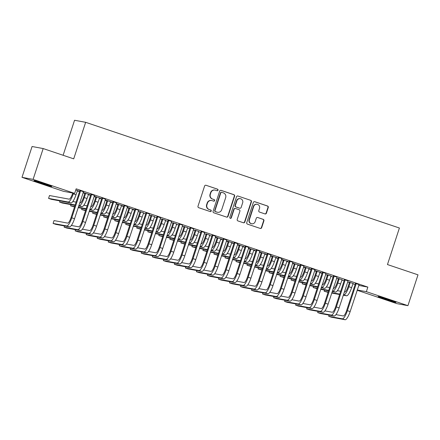 <?xml version="1.0" encoding="UTF-8"?>
<svg xmlns="http://www.w3.org/2000/svg" width="440" height="440" viewBox="0 0 440 440"><rect width="100%" height="100%" fill="white"/><g stroke="black" fill="none" stroke-linecap="round" stroke-linejoin="round"><path stroke-width="0.66" d="M218.037 190.196A0.825 0.797 100.5 0 0 217.531 189.156L206.036 185.284A1.177 1.139 100.5 0 0 204.589 186.038L197.995 206.212A1.177 1.139 100.5 0 0 198.71 207.697L210.205 211.569A0.825 0.797 100.5 0 0 211.222 211.041A0.825 0.797 100.5 0 0 210.722 210.001L209.231 209.501A3.773 3.652 100.5 0 1 206.943 204.749L207.493 203.066A3.773 3.652 100.5 0 1 212.124 200.646L213.615 201.146A0.825 0.797 100.5 0 0 214.627 200.618A0.825 0.797 100.5 0 0 214.126 199.579L212.641 199.078A3.773 3.652 100.5 0 1 210.347 194.326L210.898 192.643A3.773 3.652 100.5 0 1 215.534 190.223L217.019 190.724A0.825 0.797 100.5 0 0 218.037 190.196M216.975 190.713A0.825 0.797 100.5 0 0 217.234 189.101L206.036 185.284M210.161 211.558A0.825 0.797 100.5 0 0 210.419 209.946L209.231 209.501M213.571 201.135A0.825 0.797 100.5 0 0 213.829 199.524L212.641 199.078M384.714 299.052A9.378 0.325 18.1 0 1 378.142 296.571A9.378 0.325 18.1 0 1 389.389 299.915A9.378 0.325 18.1 0 1 395.962 302.395A9.378 0.325 18.1 0 1 384.714 299.052M40.535 183.09A9.378 0.325 18.1 0 1 33.963 180.609A9.378 0.325 18.1 0 1 45.21 183.953A9.378 0.325 18.1 0 1 51.783 186.434A9.378 0.325 18.1 0 1 40.535 183.09M264.974 213.912A1.177 1.139 100.5 0 0 266.42 213.153L268.268 207.493A1.177 1.139 100.5 0 0 267.553 206.008L254.782 201.707A1.177 1.139 100.5 0 0 253.336 202.466L246.741 222.635A1.177 1.139 100.5 0 0 247.456 224.12L260.227 228.426A1.177 1.139 100.5 0 0 261.673 227.667L263.912 220.831A1.177 1.139 100.5 0 0 263.197 219.346L257.73 217.503A1.177 1.139 100.5 0 0 256.284 218.262L255.173 221.65A3.157 3.053 100.5 0 1 251.708 223.779A3.157 3.053 100.5 0 1 249.387 219.703L253.726 206.421A3.157 3.053 100.5 0 1 257.191 204.292A3.157 3.053 100.5 0 1 259.512 208.373L258.791 210.584A1.177 1.139 100.5 0 0 259.507 212.069L264.974 213.912A1.177 1.139 100.5 0 0 266.118 213.098L267.971 207.438A1.177 1.139 100.5 0 0 267.256 205.953L254.485 201.652A1.177 1.139 100.5 0 0 254.48 201.652L254.782 201.707M358.699 285.406L367.857 287.1L76.153 188.821L74.657 193.386L63.564 191.34L22 177.337L33.099 179.382L74.657 193.386M367.857 287.1L366.361 291.665L407.924 305.668L396.825 303.622L357.12 290.241M22 177.337L32.076 146.509L43.175 148.561L73.711 158.846L85.651 122.309L399.405 228.019L387.464 264.555L418 274.841L407.924 305.668M43.175 148.561L33.099 179.382M234.614 196.157A1.177 1.139 100.5 0 0 233.899 194.673L221.133 190.372A1.177 1.139 100.5 0 0 219.681 191.125L213.087 211.299A1.177 1.139 100.5 0 0 213.807 212.784L226.573 217.085A1.177 1.139 100.5 0 0 228.025 216.332L234.614 196.157L234.316 196.103A1.177 1.139 100.5 0 0 233.602 194.618L220.831 190.316A1.177 1.139 100.5 0 0 220.825 190.311M237.958 196.037L250.729 200.343A1.177 1.139 100.5 0 1 251.444 201.828L244.849 221.997A1.177 1.139 100.5 0 1 243.403 222.756L237.936 220.913A1.177 1.139 100.5 0 1 237.221 219.428L239.894 211.25A1.177 1.139 100.5 0 0 239.179 209.759L235.554 208.538A1.177 1.139 100.5 0 0 234.108 209.297L231.319 217.811A0.825 0.797 100.5 0 1 230.412 218.372A0.825 0.797 100.5 0 1 229.806 217.305L236.511 196.796A1.177 1.139 100.5 0 1 237.958 196.037L250.729 200.343M85.651 122.309L74.553 120.263L63.113 155.276M348.051 280.874L344.339 279.62M342.056 279.763L338.344 278.514M326.002 273.444L322.295 272.195M314.611 270.518L316.294 271.084M320.007 272.338L321.151 272.608M321.118 272.712L314.617 270.507M303.958 266.013L300.245 264.764M292.562 263.093L294.245 263.659M297.957 264.908L299.107 265.183M299.068 265.281L292.567 263.076M281.908 258.588L278.196 257.334M270.512 255.662L272.195 256.228M275.908 257.483L277.057 257.752M277.024 257.857L270.518 255.646M259.859 251.157L256.146 249.909M248.463 248.237L250.146 248.804M253.858 250.052L255.008 250.322M254.975 250.426L248.468 248.221M237.809 243.733L234.097 242.479M226.419 240.806L228.102 241.373M231.809 242.622L232.958 242.897M232.925 243.001L226.424 240.79M215.76 236.302L212.047 235.054M209.764 235.197L206.052 233.943M193.71 228.872L190.003 227.623M187.715 227.766L184.003 226.518M171.666 221.447L167.954 220.193M165.666 220.336L161.953 219.087M149.617 214.016L145.904 212.768M143.616 212.911L139.904 211.657M127.567 206.586L123.855 205.337M116.171 203.665L117.854 204.232M121.567 205.48L122.716 205.755M122.683 205.854L116.177 203.649M105.517 199.161L101.805 197.906M94.127 196.235L95.81 196.801M99.517 198.055L100.667 198.325M100.634 198.429L94.127 196.218M83.468 191.73L79.755 190.482M77.473 190.625L78.617 190.894M75.785 189.943L78.584 190.999M77.275 190.889L79.53 191.648M83.001 192.819L84.805 193.424M88.297 194.601L90.558 195.365M94.028 196.531L95.826 197.142M99.325 198.319L101.58 199.078M105.05 200.25L106.849 200.855M110.347 202.031L112.602 202.791M116.078 203.962L117.876 204.567M121.368 205.744L123.629 206.509M127.1 207.674L128.898 208.285M132.396 209.462L134.651 210.221M138.127 211.393L139.925 211.998M143.418 213.174L145.679 213.934M149.149 215.105L150.948 215.71M154.446 216.887L156.701 217.652M160.171 218.818L161.97 219.423M165.468 220.605L167.722 221.364M171.198 222.536L172.997 223.141M176.49 224.318L178.75 225.077M182.221 226.248L184.019 226.853M187.517 228.03L189.772 228.795M193.248 229.961L195.047 230.566M198.539 231.748L200.799 232.507M204.27 233.679L206.069 234.284M209.566 235.461L211.822 236.22M215.292 237.391L217.096 237.996M220.589 239.173L222.849 239.932M226.32 241.104L228.118 241.709M231.616 242.886L233.871 243.65M237.341 244.816L239.14 245.427M242.638 246.604L244.893 247.363M248.369 248.534L250.168 249.139M253.66 250.316L255.921 251.075M259.391 252.247L261.19 252.852M264.688 254.029L266.943 254.793M270.419 255.959L272.217 256.57M275.71 257.747L277.97 258.506M281.44 259.677L283.239 260.282M286.737 261.459L288.992 262.218M292.463 263.389L294.267 263.995M297.759 265.172L300.02 265.936M303.49 267.102L305.289 267.713M308.786 268.889L311.041 269.649M314.512 270.82L316.311 271.425M319.809 272.602L322.064 273.361M325.54 274.533L327.338 275.138M330.831 276.315L333.091 277.079M336.562 278.245L338.36 278.85M341.858 280.033L344.113 280.791M347.589 281.963L349.388 282.568M352.88 283.745L355.141 284.504M83.1 192.522L84.783 193.089M88.495 194.337L89.645 194.612M89.606 194.711L83.105 192.506M94.496 195.448L90.783 194.194M105.149 199.947L106.832 200.519M110.545 201.768L111.689 202.037M111.656 202.142L105.155 199.936M116.54 202.873L112.833 201.625M127.199 207.378L128.882 207.944M132.594 209.198L133.738 209.468M133.705 209.572L127.204 207.361M138.589 210.304L134.876 209.049M154.638 216.623L150.931 215.375M160.639 217.729L156.926 216.48M176.688 224.054L172.975 222.799M182.688 225.159L178.976 223.911M198.737 231.479L195.024 230.23M204.738 232.59L201.025 231.336M215.391 237.094L217.074 237.661M220.787 238.909L221.936 239.184M221.898 239.283L215.397 237.078M226.787 240.014L223.075 238.766M237.441 244.519L239.124 245.086M242.836 246.34L243.98 246.609M243.947 246.714L237.446 244.503M248.837 247.445L245.124 246.197M259.49 251.95L261.173 252.516M264.886 253.765L266.03 254.04M265.997 254.139L259.496 251.933M270.881 254.876L267.173 253.622M281.54 259.375L283.223 259.947M286.935 261.195L288.079 261.464M288.046 261.569L281.545 259.364M292.93 262.301L289.218 261.052M303.589 266.805L305.272 267.372M308.979 268.626L310.129 268.895M310.096 269L303.589 266.788M314.98 269.731L311.267 268.477M331.029 276.051L327.316 274.802M337.029 277.156L333.317 275.908M353.078 283.481L349.366 282.227M359.079 284.587L355.366 283.338M357.203 289.977L366.361 291.665M215.045 190.097L214.748 190.042A3.773 3.652 100.5 0 0 210.595 192.588L210.898 192.643M212.339 199.023A3.773 3.652 100.5 0 1 210.051 194.271L210.595 192.588M211.64 200.519L211.338 200.464A3.773 3.652 100.5 0 0 207.191 203.011L207.493 203.066M208.934 209.446A3.773 3.652 100.5 0 1 206.641 204.694L207.191 203.011M226.578 217.085A1.177 1.139 100.5 0 0 227.722 216.271L234.316 196.103M221.81 192.34A0.825 0.797 100.5 0 0 220.792 192.869L215.006 210.573A0.825 0.797 100.5 0 0 215.507 211.613L217.08 212.146A3.773 3.652 100.5 0 0 221.711 209.726L225.671 197.621A3.773 3.652 100.5 0 0 223.377 192.869L221.81 192.34M221.507 192.286A0.825 0.797 100.5 0 0 220.495 192.814L220.792 192.869M217.564 212.273L217.267 212.212A3.773 3.652 100.5 0 1 216.777 212.091L215.21 211.558A0.825 0.797 100.5 0 1 214.709 210.518L220.495 192.814M243.403 222.756A1.177 1.139 100.5 0 0 244.547 221.941L251.141 201.773A1.177 1.139 100.5 0 0 250.426 200.282M235.4 208.5L235.103 208.445A1.177 1.139 100.5 0 0 233.805 209.242L231.022 217.756L231.319 217.811M230.269 218.328A0.825 0.797 100.5 0 0 231.022 217.756M242.671 202.757A3.157 3.053 100.5 0 0 240.345 198.677A3.157 3.053 100.5 0 0 236.88 200.805L235.351 205.486A1.177 1.139 100.5 0 0 236.066 206.971L239.69 208.191A1.177 1.139 100.5 0 0 241.142 207.438L242.671 202.757M240.345 198.677L240.048 198.622A3.157 3.053 100.5 0 0 236.577 200.75L236.88 200.805M239.844 208.23L239.542 208.175A1.177 1.139 100.5 0 1 239.393 208.137L235.769 206.916A1.177 1.139 100.5 0 1 235.048 205.431L236.577 200.75M257.191 204.292L256.894 204.237A3.157 3.053 100.5 0 0 253.424 206.365L253.726 206.421M251.708 223.779L251.405 223.724A3.157 3.053 100.5 0 1 249.084 219.643L253.424 206.365M260.233 228.426A1.177 1.139 100.5 0 0 261.377 227.612L263.61 220.776A1.177 1.139 100.5 0 0 262.895 219.291L257.73 217.503M72.721 193.028L72.49 193.727A6.012 1.513 108.6 0 1 69.124 199.155L49.495 195.536L48.565 198.391L68.195 202.01A9.015 2.266 -71.4 0 0 73.243 193.864L73.469 193.166M48.565 198.391L51.321 199.32L70.95 202.939A9.015 2.266 -71.4 0 0 75.999 194.794L77.545 190.537M80.509 190.619L80.531 191.026L79.778 190.889L71.027 217.668A6.012 1.513 108.6 0 1 67.661 223.097L54.032 220.583L53.097 223.438L66.726 225.951A9.015 2.266 -71.4 0 0 71.775 217.806L80.531 191.026M53.097 223.438L55.853 224.367L69.487 226.881A9.015 2.266 -71.4 0 0 74.531 218.735L83.545 191.642M79.778 190.889L79.75 190.366M85.531 193.226L85.558 193.633L84.805 193.496L83.517 197.439A6.012 1.513 108.6 0 1 80.151 202.873L79.745 202.796M84.805 193.496L84.777 192.973M78.678 206.047L81.972 206.652A9.015 2.266 -71.4 0 0 87.021 198.506L88.567 194.249M78.809 205.651L79.217 205.728A9.015 2.266 -71.4 0 0 84.266 197.577L85.558 193.633M76.109 202.125L72.826 201.52M59.978 200.915L59.587 202.103L75.174 204.98M59.587 202.103L62.343 203.032L75.042 205.376M96.558 196.939L96.58 197.346L95.832 197.208L94.54 201.152A6.012 1.513 108.6 0 1 91.174 206.586L90.767 206.509M95.832 197.208L95.799 196.686M89.705 209.759L93 210.37A9.015 2.266 -71.4 0 0 98.049 202.219L99.594 197.962M89.832 209.363L90.244 209.44A9.015 2.266 -71.4 0 0 95.288 201.295L96.58 197.346M87.131 205.838L83.853 205.233M71 204.628L70.609 205.816L74.657 206.564M78.293 207.235L86.196 208.692M70.609 205.816L74.525 206.96M78.161 207.631L86.07 209.088M91.531 194.332L91.553 194.739L90.805 194.601L82.049 221.381A6.012 1.513 108.6 0 1 78.683 226.815L71.363 225.462M64.51 225.962L64.119 227.15L77.754 229.669A9.015 2.266 -71.4 0 0 82.803 221.518L91.553 194.739M64.119 227.15L66.875 228.08L80.509 230.599A9.015 2.266 -71.4 0 0 85.558 222.448L94.567 195.355M90.805 194.601L90.778 194.079M102.559 198.049L102.581 198.451L101.827 198.314L93.076 225.093A6.012 1.513 108.6 0 1 89.711 230.527L82.385 229.174M75.532 229.68L75.147 230.868L88.776 233.382A9.015 2.266 -71.4 0 0 93.825 225.236L102.581 198.451M75.147 230.868L77.902 231.792L91.531 234.311A9.015 2.266 -71.4 0 0 96.58 226.16L105.589 199.073M101.827 198.314L101.8 197.791M107.58 200.656L107.602 201.058L106.854 200.921L105.567 204.87A6.012 1.513 108.6 0 1 102.201 210.298L101.788 210.227M106.854 200.921L106.827 200.398M100.727 213.477L104.022 214.082A9.015 2.266 -71.4 0 0 109.071 205.937L110.616 201.68M100.859 213.081L101.266 213.153A9.015 2.266 -71.4 0 0 106.315 205.007L107.602 201.058M98.153 209.556L94.875 208.951M82.022 208.346L81.637 209.534L85.679 210.276M89.314 210.947L97.224 212.41M81.637 209.534L85.553 210.672M89.188 211.343L97.092 212.806M118.608 204.369L118.63 204.776L117.876 204.639L116.589 208.582A6.012 1.513 108.6 0 1 113.223 214.016L112.816 213.939M117.876 204.639L117.849 204.116M111.755 217.19L115.049 217.795A9.015 2.266 -71.4 0 0 120.093 209.649L121.644 205.392M111.881 216.794L112.288 216.871A9.015 2.266 -71.4 0 0 117.337 208.72L118.63 204.776M109.181 213.268L105.903 212.663M93.049 212.058L92.659 213.246L96.707 213.994M100.342 214.665L108.246 216.123M92.659 213.246L96.575 214.39M100.21 215.061L108.119 216.519M113.581 201.762L113.603 202.169L112.855 202.031L104.099 228.811A6.012 1.513 108.6 0 1 100.733 234.24L93.412 232.892M86.559 233.393L86.168 234.581L99.803 237.094A9.015 2.266 -71.4 0 0 104.852 228.948L113.603 202.169M86.168 234.581L88.924 235.51L102.559 238.024A9.015 2.266 -71.4 0 0 107.608 229.878L116.617 202.785M112.855 202.031L112.822 201.509M124.603 205.475L124.625 205.882L123.877 205.744L115.126 232.524A6.012 1.513 108.6 0 1 111.76 237.958L104.434 236.605M97.581 237.105L97.196 238.293L110.825 240.812A9.015 2.266 -71.4 0 0 115.874 232.661L124.625 205.882M97.196 238.293L99.951 239.223L113.581 241.736A9.015 2.266 -71.4 0 0 118.63 233.591L127.639 206.498M123.877 205.744L123.849 205.222M129.63 208.082L129.651 208.489L128.904 208.351L127.611 212.295A6.012 1.513 108.6 0 1 124.251 217.729L123.838 217.652M128.904 208.351L128.876 207.829M122.776 220.902L126.071 221.513A9.015 2.266 -71.4 0 0 131.12 213.362L132.666 209.105M122.909 220.506L123.316 220.583A9.015 2.266 -71.4 0 0 128.364 212.432L129.651 208.489M120.203 216.981L116.925 216.376M104.071 215.771L103.686 216.959L107.729 217.707M111.364 218.378L119.273 219.835M103.686 216.959L107.602 218.103M111.232 218.774L119.141 220.231M135.63 209.193L135.652 209.594L134.904 209.457L126.148 236.236A6.012 1.513 108.6 0 1 122.782 241.67L115.462 240.317M108.609 240.823L108.218 242.011L121.853 244.525A9.015 2.266 -71.4 0 0 126.896 236.379L135.652 209.594M108.218 242.011L110.974 242.935L124.608 245.454A9.015 2.266 -71.4 0 0 129.657 237.303L138.666 210.215M134.904 209.457L134.871 208.934M140.657 211.799L140.679 212.201L139.925 212.064L138.638 216.013A6.012 1.513 108.6 0 1 135.273 221.441L134.866 221.37M139.925 212.064L139.898 211.541M133.799 224.62L137.093 225.225A9.015 2.266 -71.4 0 0 142.142 217.08L143.688 212.823M133.93 224.224L134.338 224.296A9.015 2.266 -71.4 0 0 139.387 216.15L140.679 212.201M131.23 220.698L127.947 220.094M115.099 219.489L114.708 220.677L118.751 221.419M122.386 222.09L130.295 223.553M114.708 220.677L118.624 221.815M122.26 222.486L130.168 223.949M146.652 212.905L146.674 213.312L145.926 213.169L137.17 239.954A6.012 1.513 108.6 0 1 133.81 245.382L126.484 244.035M119.63 244.536L119.24 245.724L132.875 248.237A9.015 2.266 -71.4 0 0 137.924 240.091L146.674 213.312M119.24 245.724L122.001 246.653L135.63 249.167A9.015 2.266 -71.4 0 0 140.679 241.021L149.688 213.928M145.926 213.169L145.899 212.652M151.679 215.512L151.701 215.919L150.953 215.776L149.661 219.725A6.012 1.513 108.6 0 1 146.295 225.159L145.888 225.082M150.953 215.776L150.92 215.259M144.826 228.333L148.121 228.938A9.015 2.266 -71.4 0 0 153.17 220.792L154.715 216.535M144.953 227.937L145.365 228.014A9.015 2.266 -71.4 0 0 150.414 219.863L151.701 215.919M142.252 224.411L138.974 223.806M126.121 223.201L125.736 224.389L129.778 225.137M133.413 225.808L141.317 227.266M125.736 224.389L129.646 225.533M133.282 226.204L141.191 227.662M157.68 216.618L157.702 217.025L156.948 216.887L148.198 243.667A6.012 1.513 108.6 0 1 144.832 249.101L137.506 247.748M130.653 248.248L130.268 249.436L143.897 251.955A9.015 2.266 -71.4 0 0 148.946 243.804L157.702 217.025M130.268 249.436L133.023 250.365L146.652 252.879A9.015 2.266 -71.4 0 0 151.701 244.734L160.715 217.641M156.948 216.887L156.921 216.365M162.701 219.225L162.729 219.632L161.975 219.494L160.688 223.438A6.012 1.513 108.6 0 1 157.322 228.872L156.91 228.795M161.975 219.494L161.948 218.972M155.848 232.045L159.143 232.656A9.015 2.266 -71.4 0 0 164.191 224.505L165.737 220.248M155.98 231.649L156.387 231.726A9.015 2.266 -71.4 0 0 161.436 223.575L162.729 219.632M153.28 228.124L149.996 227.519M137.148 226.914L136.758 228.102L140.8 228.85M144.436 229.521L152.345 230.978M136.758 228.102L140.674 229.246M144.309 229.917L152.213 231.374M168.702 220.336L168.724 220.737L167.976 220.6L159.22 247.379A6.012 1.513 108.6 0 1 155.854 252.813L148.533 251.46M141.68 251.961L141.29 253.154L154.924 255.668A9.015 2.266 -71.4 0 0 159.973 247.517L168.724 220.737M141.29 253.154L144.045 254.078L157.68 256.597A9.015 2.266 -71.4 0 0 162.729 248.446L171.738 221.353M167.976 220.6L167.948 220.077M173.729 222.943L173.751 223.344L173.003 223.207L171.71 227.156A6.012 1.513 108.6 0 1 168.344 232.584L167.937 232.507M173.003 223.207L172.97 222.684M166.876 235.757L170.17 236.368A9.015 2.266 -71.4 0 0 175.219 228.223L176.764 223.966M167.002 235.362L167.415 235.439A9.015 2.266 -71.4 0 0 172.458 227.293L173.751 223.344M164.302 231.841L161.024 231.231M148.17 230.626L147.78 231.82L151.828 232.562M155.463 233.233L163.367 234.691M147.78 231.82L151.696 232.958M155.331 233.629L163.24 235.087M179.724 224.048L179.751 224.455L178.998 224.312L170.247 251.097A6.012 1.513 108.6 0 1 166.881 256.526L159.555 255.178M152.702 255.679L152.317 256.867L165.946 259.38A9.015 2.266 -71.4 0 0 170.995 251.235L179.751 224.455M152.317 256.867L155.073 257.796L168.702 260.31A9.015 2.266 -71.4 0 0 173.751 252.164L182.76 225.071M178.998 224.312L178.97 223.79M184.751 226.655L184.773 227.062L184.024 226.919L182.738 230.868A6.012 1.513 108.6 0 1 179.372 236.302L178.959 236.225M184.024 226.919L183.997 226.402M177.898 239.476L181.192 240.081A9.015 2.266 -71.4 0 0 186.241 231.935L187.787 227.678M178.03 239.08L178.437 239.151A9.015 2.266 -71.4 0 0 183.486 231.006L184.773 227.062M175.323 235.554L172.046 234.949M159.192 234.344L158.807 235.532L162.85 236.28M166.485 236.951L174.394 238.409M158.807 235.532L162.723 236.676M166.359 237.347L174.262 238.805M190.751 227.761L190.773 228.168L190.025 228.03L181.269 254.81A6.012 1.513 108.6 0 1 177.903 260.244L170.583 258.891M163.73 259.391L163.339 260.579L176.974 263.098A9.015 2.266 -71.4 0 0 182.023 254.947L190.773 228.168M163.339 260.579L166.095 261.509L179.729 264.022A9.015 2.266 -71.4 0 0 184.778 255.877L193.787 228.784M190.025 228.03L189.992 227.507M195.778 230.368L195.8 230.775L195.047 230.637L193.76 234.581A6.012 1.513 108.6 0 1 190.394 240.014L189.987 239.938M195.047 230.637L195.019 230.115M188.925 243.188L192.22 243.799A9.015 2.266 -71.4 0 0 197.263 235.648L198.814 231.391M189.052 242.792L189.459 242.869A9.015 2.266 -71.4 0 0 194.507 234.718L195.8 230.775M186.351 239.267L183.073 238.662M170.22 238.056L169.829 239.245L173.877 239.993M177.513 240.664L185.416 242.121M169.829 239.245L173.745 240.389M177.381 241.06L185.29 242.517M201.773 231.473L201.795 231.88L201.047 231.743L192.297 258.522A6.012 1.513 108.6 0 1 188.931 263.956L181.605 262.603M174.752 263.103L174.367 264.291L187.996 266.811A9.015 2.266 -71.4 0 0 193.045 258.66L201.795 231.88M174.367 264.291L177.122 265.221L190.751 267.74A9.015 2.266 -71.4 0 0 195.8 259.589L204.809 232.496M201.047 231.743L201.02 231.22M206.8 234.08L206.822 234.487L206.074 234.35L204.781 238.299A6.012 1.513 108.6 0 1 201.416 243.727L201.009 243.65M206.074 234.35L206.047 233.827M199.947 246.901L203.242 247.511A9.015 2.266 -71.4 0 0 208.291 239.36L209.836 235.103M200.079 246.505L200.486 246.582A9.015 2.266 -71.4 0 0 205.535 238.436L206.822 234.487M197.373 242.979L194.095 242.374M181.242 241.769L180.857 242.957L184.899 243.705M188.535 244.376L196.444 245.834M180.857 242.957L184.767 244.101M188.403 244.772L196.312 246.23M212.801 235.191L212.823 235.593L212.075 235.455L203.319 262.24A6.012 1.513 108.6 0 1 199.953 267.669L192.632 266.315M185.779 266.822L185.389 268.01L199.018 270.523A9.015 2.266 -71.4 0 0 204.066 262.378L212.823 235.593M185.389 268.01L188.144 268.939L201.779 271.453A9.015 2.266 -71.4 0 0 206.822 263.307L215.837 236.214M212.075 235.455L212.042 234.933M217.828 237.798L217.85 238.205L217.096 238.062L215.809 242.011A6.012 1.513 108.6 0 1 212.443 247.44L212.036 247.368M217.096 238.062L217.069 237.54M210.969 250.619L214.264 251.224A9.015 2.266 -71.4 0 0 219.313 243.078L220.858 238.821M211.101 250.223L211.508 250.294A9.015 2.266 -71.4 0 0 216.557 242.149L217.85 238.205M208.401 246.697L205.117 246.092M192.269 245.487L191.879 246.675L195.921 247.418M199.556 248.089L207.465 249.552M191.879 246.675L195.795 247.814M199.43 248.485L207.334 249.948M223.823 238.904L223.845 239.311L223.097 239.173L214.341 265.953A6.012 1.513 108.6 0 1 210.98 271.381L203.654 270.034M196.801 270.534L196.411 271.722L210.045 274.236A9.015 2.266 -71.4 0 0 215.094 266.09L223.845 239.311M196.411 271.722L199.172 272.652L212.801 275.165A9.015 2.266 -71.4 0 0 217.85 267.02L226.859 239.927M223.097 239.173L223.069 238.651M228.85 241.511L228.872 241.918L228.124 241.78L226.831 245.724A6.012 1.513 108.6 0 1 223.465 251.157L223.058 251.081M228.124 241.78L228.091 241.257M221.997 254.331L225.291 254.942A9.015 2.266 -71.4 0 0 230.34 246.791L231.886 242.534M222.123 253.935L222.536 254.012A9.015 2.266 -71.4 0 0 227.585 245.861L228.872 241.918M219.423 250.41L216.145 249.805M203.291 249.2L202.906 250.388L206.948 251.136M210.584 251.806L218.488 253.264M202.906 250.388L206.816 251.532M210.452 252.203L218.361 253.66M234.85 242.616L234.872 243.023L234.119 242.886L225.368 269.665A6.012 1.513 108.6 0 1 222.002 275.099L214.676 273.746M207.823 274.247L207.438 275.435L221.067 277.954A9.015 2.266 -71.4 0 0 226.116 269.803L234.872 243.023M207.438 275.435L210.194 276.364L223.823 278.883A9.015 2.266 -71.4 0 0 228.872 270.732L237.886 243.639M234.119 242.886L234.091 242.363M239.872 245.223L239.894 245.63L239.146 245.493L237.859 249.436A6.012 1.513 108.6 0 1 234.493 254.87L234.08 254.793M239.146 245.493L239.118 244.97M233.019 258.044L236.313 258.654A9.015 2.266 -71.4 0 0 241.362 250.503L242.907 246.246M233.151 257.648L233.558 257.725A9.015 2.266 -71.4 0 0 238.607 249.579L239.894 245.63M230.445 254.122L227.167 253.517M214.319 252.912L213.928 254.1L217.971 254.848M221.606 255.519L229.515 256.977M213.928 254.1L217.844 255.244M221.48 255.915L229.383 257.373M245.872 246.334L245.894 246.736L245.146 246.598L236.39 273.378A6.012 1.513 108.6 0 1 233.024 278.812L225.704 277.459M218.851 277.964L218.46 279.153L232.095 281.666A9.015 2.266 -71.4 0 0 237.144 273.521L245.894 246.736M218.46 279.153L221.216 280.082L234.85 282.596A9.015 2.266 -71.4 0 0 239.899 274.445L248.908 247.357M245.146 246.598L245.113 246.076M250.899 248.941L250.921 249.343L250.173 249.205L248.881 253.154A6.012 1.513 108.6 0 1 245.514 258.582L245.108 258.511M250.173 249.205L250.14 248.683M244.046 261.762L247.341 262.367A9.015 2.266 -71.4 0 0 252.384 254.221L253.935 249.964M244.173 261.365L244.585 261.437A9.015 2.266 -71.4 0 0 249.629 253.292L250.921 249.343M241.472 257.84L238.194 257.235M225.341 256.63L224.95 257.818L228.998 258.561M232.634 259.232L240.537 260.695M224.95 257.818L228.866 258.957M232.502 259.628L240.411 261.091M256.894 250.047L256.922 250.454L256.168 250.316L247.418 277.096A6.012 1.513 108.6 0 1 244.052 282.524L236.726 281.177M229.873 281.677L229.488 282.865L243.117 285.379A9.015 2.266 -71.4 0 0 248.166 277.233L256.922 250.454M229.488 282.865L232.243 283.795L245.872 286.308A9.015 2.266 -71.4 0 0 250.921 278.163L259.93 251.07M256.168 250.316L256.141 249.794M261.921 252.654L261.943 253.061L261.195 252.923L259.903 256.867A6.012 1.513 108.6 0 1 256.542 262.301L256.13 262.224M261.195 252.923L261.168 252.401M255.068 265.474L258.363 266.079A9.015 2.266 -71.4 0 0 263.412 257.934L264.957 253.677M255.2 265.078L255.607 265.155A9.015 2.266 -71.4 0 0 260.656 257.004L261.943 253.061M252.494 261.553L249.216 260.947M236.363 260.343L235.978 261.531L240.02 262.279M243.656 262.95L251.565 264.407M235.978 261.531L239.894 262.675M243.529 263.346L251.433 264.803M267.922 253.759L267.944 254.166L267.196 254.029L258.44 280.808A6.012 1.513 108.6 0 1 255.074 286.242L247.753 284.889M240.9 285.389L240.51 286.577L254.144 289.097A9.015 2.266 -71.4 0 0 259.188 280.946L267.944 254.166M240.51 286.577L243.265 287.507L256.899 290.026A9.015 2.266 -71.4 0 0 261.949 281.875L270.957 254.782M267.196 254.029L267.163 253.506M272.949 256.366L272.971 256.773L272.217 256.636L270.93 260.579A6.012 1.513 108.6 0 1 267.564 266.013L267.157 265.936M272.217 256.636L272.19 256.113M266.096 269.187L269.385 269.797A9.015 2.266 -71.4 0 0 274.434 261.646L275.985 257.389M266.222 268.791L266.629 268.868A9.015 2.266 -71.4 0 0 271.678 260.722L272.971 256.773M263.522 265.265L260.238 264.66M247.39 264.055L247 265.243L251.048 265.991M254.683 266.662L262.587 268.12M247 265.243L250.916 266.387M254.551 267.058L262.46 268.516M278.944 257.477L278.966 257.879L278.218 257.741L269.467 284.52A6.012 1.513 108.6 0 1 266.101 289.955L258.775 288.602M251.922 289.108L251.537 290.296L265.166 292.809A9.015 2.266 -71.4 0 0 270.215 284.664L278.966 257.879M251.537 290.296L254.293 291.22L267.922 293.739A9.015 2.266 -71.4 0 0 272.971 285.588L281.98 258.5M278.218 257.741L278.19 257.219M283.971 260.084L283.993 260.486L283.245 260.348L281.952 264.297A6.012 1.513 108.6 0 1 278.586 269.726L278.179 269.654M283.245 260.348L283.217 259.826M277.118 272.905L280.412 273.51A9.015 2.266 -71.4 0 0 285.461 265.364L287.007 261.107M277.25 272.509L277.656 272.58A9.015 2.266 -71.4 0 0 282.706 264.435L283.993 260.486M274.544 268.983L271.266 268.378M258.412 267.773L258.027 268.961L262.07 269.704M265.705 270.375L273.614 271.838M258.027 268.961L261.938 270.1M265.573 270.771L273.482 272.234M289.971 261.19L289.993 261.596L289.24 261.459L280.489 288.239A6.012 1.513 108.6 0 1 277.123 293.667L269.803 292.32M262.95 292.82L262.559 294.008L276.188 296.522A9.015 2.266 -71.4 0 0 281.237 288.376L289.993 261.596M262.559 294.008L265.315 294.938L278.949 297.451A9.015 2.266 -71.4 0 0 283.993 289.305L293.007 262.213M289.24 261.459L289.212 260.937M294.993 263.797L295.02 264.204L294.267 264.066L292.98 268.01A6.012 1.513 108.6 0 1 289.614 273.444L289.207 273.367M294.267 264.066L294.239 263.544M288.139 276.617L291.434 277.222A9.015 2.266 -71.4 0 0 296.483 269.077L298.029 264.82M288.272 276.221L288.679 276.298A9.015 2.266 -71.4 0 0 293.728 268.147L295.02 264.204M285.571 272.696L282.288 272.091M269.44 271.486L269.049 272.673L273.091 273.422M276.727 274.093L284.636 275.55M269.049 272.673L272.965 273.818M276.601 274.489L284.504 275.946M300.993 264.902L301.015 265.309L300.267 265.172L291.511 291.951A6.012 1.513 108.6 0 1 288.145 297.385L280.825 296.032M273.971 296.533L273.581 297.721L287.216 300.24A9.015 2.266 -71.4 0 0 292.264 292.089L301.015 265.309M273.581 297.721L276.337 298.65L289.971 301.164A9.015 2.266 -71.4 0 0 295.02 293.018L304.029 265.925M300.267 265.172L300.24 264.649M306.02 267.509L306.042 267.916L305.294 267.779L304.002 271.722A6.012 1.513 108.6 0 1 300.636 277.156L300.229 277.079M305.294 267.779L305.261 267.256M299.167 280.329L302.462 280.94A9.015 2.266 -71.4 0 0 307.511 272.789L309.056 268.532M299.293 279.934L299.706 280.011A9.015 2.266 -71.4 0 0 304.755 271.86L306.042 267.916M296.593 276.408L293.315 275.803M280.462 275.198L280.071 276.386L284.119 277.134M287.755 277.805L295.658 279.263M280.071 276.386L283.987 277.53M287.623 278.201L295.532 279.659M312.02 268.62L312.043 269.022L311.289 268.884L302.539 295.664A6.012 1.513 108.6 0 1 299.173 301.098L291.847 299.745M284.993 300.25L284.609 301.439L298.238 303.952A9.015 2.266 -71.4 0 0 303.286 295.807L312.043 269.022M284.609 301.439L287.364 302.363L300.993 304.882A9.015 2.266 -71.4 0 0 306.042 296.731L315.051 269.643M311.289 268.884L311.262 268.362M317.042 271.227L317.064 271.629L316.316 271.491L315.029 275.44A6.012 1.513 108.6 0 1 311.663 280.869L311.25 280.797M316.316 271.491L316.289 270.969M310.189 284.048L313.484 284.652A9.015 2.266 -71.4 0 0 318.533 276.507L320.078 272.25M310.321 283.652L310.728 283.723A9.015 2.266 -71.4 0 0 315.777 275.578L317.064 271.629M307.615 280.126L304.337 279.521M291.489 278.916L291.099 280.104L295.141 280.846M298.777 281.518L306.686 282.981M291.099 280.104L295.014 281.243M298.65 281.914L306.554 283.377M323.043 272.332L323.065 272.74L322.317 272.596L313.561 299.382A6.012 1.513 108.6 0 1 310.195 304.81L302.874 303.463M296.021 303.963L295.631 305.151L309.265 307.665A9.015 2.266 -71.4 0 0 314.314 299.519L323.065 272.74M295.631 305.151L298.386 306.081L312.02 308.594A9.015 2.266 -71.4 0 0 317.07 300.449L326.079 273.356M322.317 272.596L322.284 272.079M328.07 274.94L328.091 275.346L327.344 275.204L326.051 279.153A6.012 1.513 108.6 0 1 322.685 284.587L322.278 284.51M327.344 275.204L327.311 274.687M321.216 287.76L324.511 288.365A9.015 2.266 -71.4 0 0 329.555 280.22L331.106 275.963M321.343 287.364L321.75 287.441A9.015 2.266 -71.4 0 0 326.799 279.29L328.091 275.346M318.643 283.839L315.365 283.234M302.511 282.629L302.12 283.817L306.168 284.565M309.804 285.236L317.708 286.693M302.12 283.817L306.036 284.961M309.672 285.632L317.581 287.089M334.065 276.045L334.087 276.452L333.339 276.315L324.588 303.094A6.012 1.513 108.6 0 1 321.222 308.528L313.896 307.175M307.043 307.675L306.658 308.864L320.287 311.382A9.015 2.266 -71.4 0 0 325.336 303.232L334.087 276.452M306.658 308.864L309.414 309.793L323.043 312.307A9.015 2.266 -71.4 0 0 328.091 304.161L337.101 277.068M333.339 276.315L333.311 275.792M339.091 278.652L339.114 279.059L338.366 278.922L337.073 282.865A6.012 1.513 108.6 0 1 333.713 288.299L333.3 288.222M338.366 278.922L338.338 278.399M332.239 291.473L335.533 292.083A9.015 2.266 -71.4 0 0 340.582 283.932L342.127 279.675M332.37 291.077L332.777 291.154A9.015 2.266 -71.4 0 0 337.827 283.002L339.114 279.059M329.665 287.551L326.387 286.946M313.533 286.341L313.148 287.529L317.191 288.277M320.826 288.948L328.735 290.406M313.148 287.529L317.064 288.673M320.7 289.344L328.603 290.802M345.092 279.763L345.114 280.165L344.366 280.027L335.61 306.807A6.012 1.513 108.6 0 1 332.244 312.241L324.923 310.888M318.07 311.388L317.68 312.582L331.315 315.095A9.015 2.266 -71.4 0 0 336.358 306.944L345.114 280.165M317.68 312.582L320.436 313.506L334.07 316.025A9.015 2.266 -71.4 0 0 339.119 307.874L348.128 280.781M344.366 280.027L344.333 279.505M350.119 282.37L350.141 282.772L349.388 282.634L348.101 286.583A6.012 1.513 108.6 0 1 344.735 292.012L344.327 291.935M349.388 282.634L349.36 282.111M343.261 295.185L346.555 295.796A9.015 2.266 -71.4 0 0 351.604 287.65L353.155 283.393M343.393 294.789L343.8 294.866A9.015 2.266 -71.4 0 0 348.849 286.721L350.141 282.772M340.692 291.269L337.409 290.659M324.561 290.054L324.17 291.247L328.213 291.99M331.848 292.661L339.757 294.118M324.17 291.247L328.086 292.386M331.722 293.057L339.631 294.52M356.114 283.476L356.136 283.882L355.388 283.74L346.638 310.525A6.012 1.513 108.6 0 1 343.272 315.953L335.945 314.606M329.093 315.106L328.702 316.294L342.337 318.808A9.015 2.266 -71.4 0 0 347.386 310.662L356.136 283.882M328.702 316.294L331.463 317.224L345.092 319.737A9.015 2.266 -71.4 0 0 350.141 311.591L359.15 284.499M355.388 283.74L355.361 283.217M217.234 189.101L217.531 189.156M210.419 209.946L210.722 210.001M213.829 199.524L214.126 199.579M210.051 194.271L210.347 194.326M206.641 204.694L206.943 204.749M227.722 216.271L228.025 216.332M220.831 190.316L221.133 190.372M233.602 194.618L233.899 194.673M214.709 210.518L215.006 210.573M215.21 211.558L215.507 211.613M216.777 212.091L217.08 212.146M251.141 201.773L251.444 201.828M244.547 221.941L244.849 221.997M233.805 209.242L234.108 209.297M235.048 205.431L235.351 205.486M235.769 206.916L236.066 206.971M239.393 208.137L239.69 208.191M249.084 219.643L249.387 219.703M262.895 219.291L263.197 219.346M263.61 220.776L263.912 220.831M261.377 227.612L261.673 227.667M267.256 205.953L267.553 206.008M267.971 207.438L268.268 207.493M266.118 213.098L266.42 213.153M73.243 193.864L75.999 194.794M68.195 202.01L70.95 202.939M71.775 217.806L74.531 218.735M66.726 225.951L69.487 226.881M84.266 197.577L87.021 198.506M79.217 205.728L81.972 206.652M95.288 201.295L98.049 202.219M90.244 209.44L93 210.37M82.803 221.518L85.558 222.448M77.754 229.669L80.509 230.599M93.825 225.236L96.58 226.16M88.776 233.382L91.531 234.311M106.315 205.007L109.071 205.937M101.266 213.153L104.022 214.082M117.337 208.72L120.093 209.649M112.288 216.871L115.049 217.795M104.852 228.948L107.608 229.878M99.803 237.094L102.559 238.024M115.874 232.661L118.63 233.591M110.825 240.812L113.581 241.736M128.364 212.432L131.12 213.362M123.316 220.583L126.071 221.513M126.896 236.379L129.657 237.303M121.853 244.525L124.608 245.454M139.387 216.15L142.142 217.08M134.338 224.296L137.093 225.225M137.924 240.091L140.679 241.021M132.875 248.237L135.63 249.167M150.414 219.863L153.17 220.792M145.365 228.014L148.121 228.938M148.946 243.804L151.701 244.734M143.897 251.955L146.652 252.879M161.436 223.575L164.191 224.505M156.387 231.726L159.143 232.656M159.973 247.517L162.729 248.446M154.924 255.668L157.68 256.597M172.458 227.293L175.219 228.223M167.415 235.439L170.17 236.368M170.995 251.235L173.751 252.164M165.946 259.38L168.702 260.31M183.486 231.006L186.241 231.935M178.437 239.151L181.192 240.081M182.023 254.947L184.778 255.877M176.974 263.098L179.729 264.022M194.507 234.718L197.263 235.648M189.459 242.869L192.22 243.799M193.045 258.66L195.8 259.589M187.996 266.811L190.751 267.74M205.535 238.436L208.291 239.36M200.486 246.582L203.242 247.511M204.066 262.378L206.822 263.307M199.018 270.523L201.779 271.453M216.557 242.149L219.313 243.078M211.508 250.294L214.264 251.224M215.094 266.09L217.85 267.02M210.045 274.236L212.801 275.165M227.585 245.861L230.34 246.791M222.536 254.012L225.291 254.942M226.116 269.803L228.872 270.732M221.067 277.954L223.823 278.883M238.607 249.579L241.362 250.503M233.558 257.725L236.313 258.654M237.144 273.521L239.899 274.445M232.095 281.666L234.85 282.596M249.629 253.292L252.384 254.221M244.585 261.437L247.341 262.367M248.166 277.233L250.921 278.163M243.117 285.379L245.872 286.308M260.656 257.004L263.412 257.934M255.607 265.155L258.363 266.079M259.188 280.946L261.949 281.875M254.144 289.097L256.899 290.026M271.678 260.722L274.434 261.646M266.629 268.868L269.385 269.797M270.215 284.664L272.971 285.588M265.166 292.809L267.922 293.739M282.706 264.435L285.461 265.364M277.656 272.58L280.412 273.51M281.237 288.376L283.993 289.305M276.188 296.522L278.949 297.451M293.728 268.147L296.483 269.077M288.679 276.298L291.434 277.222M292.264 292.089L295.02 293.018M287.216 300.24L289.971 301.164M304.755 271.86L307.511 272.789M299.706 280.011L302.462 280.94M303.286 295.807L306.042 296.731M298.238 303.952L300.993 304.882M315.777 275.578L318.533 276.507M310.728 283.723L313.484 284.652M314.314 299.519L317.07 300.449M309.265 307.665L312.02 308.594M326.799 279.29L329.555 280.22M321.75 287.441L324.511 288.365M325.336 303.232L328.091 304.161M320.287 311.382L323.043 312.307M337.827 283.002L340.582 283.932M332.777 291.154L335.533 292.083M336.358 306.944L339.119 307.874M331.315 315.095L334.07 316.025M348.849 286.721L351.604 287.65M343.8 294.866L346.555 295.796M347.386 310.662L350.141 311.591M342.337 318.808L345.092 319.737M221.403 192.258L221.7 192.313"/></g></svg>
